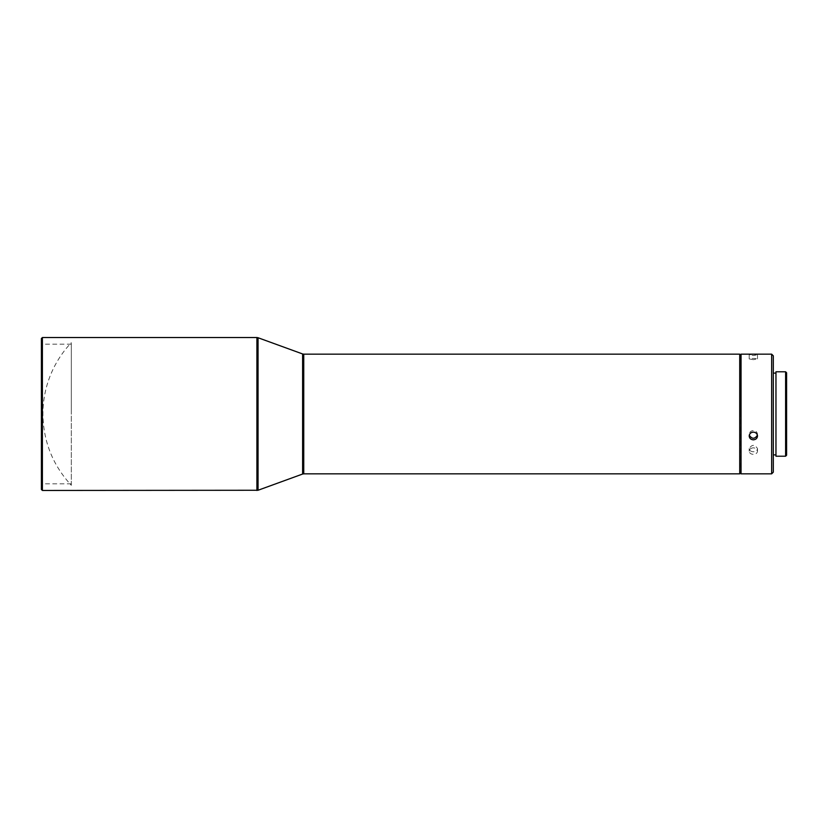 <?xml version="1.0" encoding="UTF-8"?>
<svg xmlns="http://www.w3.org/2000/svg" width="828" height="828" viewBox="0 0 828 828"><rect width="100%" height="100%" fill="white"/><g stroke="black" fill="none" stroke-linecap="round" stroke-linejoin="round"><path stroke-width="0.62" stroke-dasharray="4.14 3.1" d="M739.725 354.156L739.725 473.844M740.056 354.487L740.056 473.512M740.056 414L740.056 355.16L740.056 414M741.05 354.156L741.05 473.844M42.394 490.466L42.394 337.534M771.644 354.156L771.644 473.844M753.356 447.834C750.83 448.051 749.443 449.169 749.195 451.177C749.443 453.123 750.83 454.179 753.356 454.344C755.881 454.179 757.268 453.123 757.506 451.177C757.268 449.169 755.881 448.051 753.356 447.834M753.356 354.343L749.195 354.798L753.356 355.554L757.506 354.798L753.356 354.343M41.4 489.462L41.4 338.538M757.423 435.249L757.506 434.493C757.268 432.123 755.881 430.819 753.356 430.57C750.83 430.819 749.443 432.123 749.195 434.493L749.278 435.249M753.356 451.757C750.83 451.591 749.443 450.535 749.195 448.6C751.969 444.294 754.743 444.294 757.506 448.6C757.268 450.535 755.881 451.591 753.356 451.757M773.3 355.823L773.3 472.177M753.356 359.673L749.195 358.917C751.969 358.296 754.743 358.296 757.506 358.917L753.356 359.673M41.4 414L41.4 344.189L41.4 414M773.3 414L773.3 454.893L773.3 414M775.96 414L775.96 373.107L775.96 414M775.96 456.218L775.96 371.782M785.606 371.782L785.606 456.218M786.6 372.776L786.6 455.224M71.322 414L71.322 344.189L71.322 414M71.322 485.322L71.322 342.678L71.322 485.322C52.754 465.17 43.284 441.396 42.921 414A103.759 103.759 0 0 1 71.322 342.678M303.752 473.844L303.752 354.156M302.613 353.96L302.613 474.04M258.046 490.259L258.046 337.741M256.908 490.466L256.908 337.534M757.506 436.025L757.506 434.493M749.195 436.025L749.195 434.493M757.506 451.177L757.506 448.6M749.195 451.177L749.195 448.6M749.195 354.798L749.195 358.917M757.506 354.798L757.506 358.917M71.322 344.189L41.4 344.189M71.322 483.811L41.4 483.811"/><path stroke-width="1.24" d="M739.725 414L739.725 354.156L303.752 354.156L303.752 473.844L739.725 473.844L739.725 414M739.725 473.844L739.725 354.156M740.056 472.84L741.05 473.844L741.05 354.156L740.056 355.16M42.394 490.466L41.4 489.462L41.4 338.538L42.394 337.534L42.394 490.466L258.046 490.259L258.046 337.741L256.908 337.534L256.908 490.466M771.644 354.156L773.3 355.823L773.3 472.177L771.644 473.844L771.644 354.156L741.05 354.156M753.356 439.834C750.83 439.616 749.443 438.343 749.195 436.025C749.443 433.655 750.83 432.351 753.356 432.102C755.881 432.351 757.268 433.655 757.506 436.025C757.268 438.343 755.881 439.616 753.356 439.834M749.278 435.249C752 439.223 754.712 439.223 757.423 435.249M775.96 414L775.96 456.218L785.606 456.218L785.606 371.782L775.96 371.782L775.96 414M785.606 371.782L786.6 372.776L786.6 455.224L785.606 456.218M303.752 473.844L302.613 474.04L302.613 353.96L303.752 354.156M302.613 353.96L258.046 337.741M302.613 474.04L258.046 490.259M256.908 337.534L42.394 337.534M771.644 473.844L741.05 473.844M775.96 373.107L773.3 373.107M775.96 454.893L773.3 454.893"/></g></svg>

